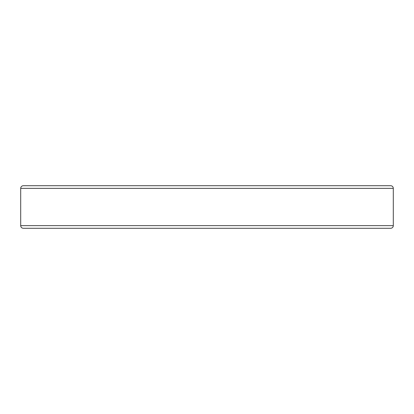 <?xml version="1.0" encoding="UTF-8"?>
<svg xmlns="http://www.w3.org/2000/svg" width="414" height="414" viewBox="0 0 414 414"><rect width="100%" height="100%" fill="white"/><g stroke="black" fill="none" stroke-linecap="round" stroke-linejoin="round"><path stroke-width="0.62" d="M390.64 185.71L389.755 185.71L390.64 185.71A2.66 2.66 0 0 1 393.3 188.37L393.3 225.63L20.7 225.63A2.66 2.66 0 0 0 23.36 228.29L390.64 228.29A2.66 2.66 0 0 0 393.3 225.63L393.3 188.37A2.66 2.66 0 0 0 390.64 185.71L23.36 185.71A2.66 2.66 0 0 0 20.7 188.37L393.3 188.37L20.7 188.37L20.7 225.63L393.3 225.63A2.66 2.66 0 0 1 390.64 228.29L24.245 228.29M389.755 185.71L23.36 185.71A2.66 2.66 0 0 0 20.7 188.37L20.7 225.63A2.66 2.66 0 0 0 23.36 228.29"/></g></svg>
